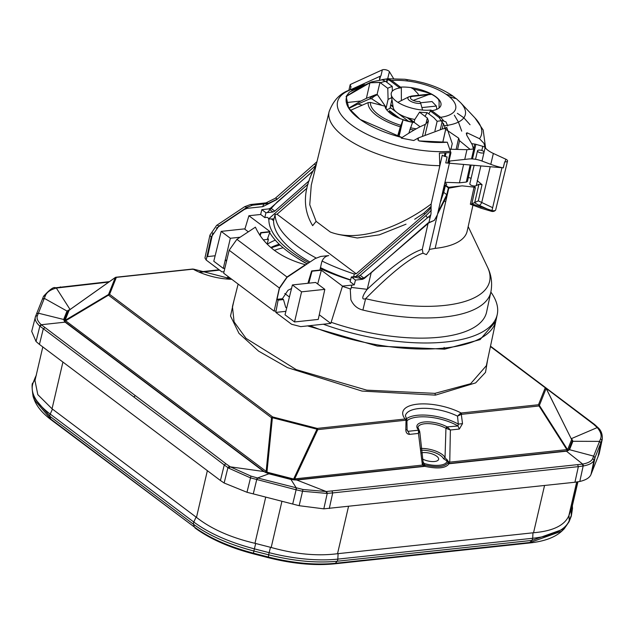 <?xml version="1.0" encoding="UTF-8"?>
<svg xmlns="http://www.w3.org/2000/svg" width="634" height="634" viewBox="0 0 634 634"><rect width="100%" height="100%" fill="white"/><g stroke="black" fill="none" stroke-linecap="round" stroke-linejoin="round"><path stroke-width="0.95" d="M42.803 346.941L34.981 380.551L37.81 394.633L52.043 408.795L196.485 517.399C211.233 528.962 230.728 537.6 254.979 543.306L271.186 547.483C295.317 554.219 317.428 556.295 337.526 553.712L533.551 532.742C552.927 531.11 564.696 525.404 568.864 515.648L571.931 507.572L577.923 481.832M446.605 428.497L447.501 427.094L450.386 430.011L445.948 428.307L445.028 457.637L448.84 461.972L447.992 462.448A1.339 0.959 2.9 0 0 448.737 463.169L449.752 462.146L448.84 461.972L449.031 463.517L567.39 450.853L566.851 449.625L449.752 462.146L450.386 430.011L459.341 429.052L462.511 423.647L461.314 414.359L539.043 405.974L539.383 405.411L538.496 404.738L545.256 387.77L490.431 346.544M571.646 439.568L571.186 438.736L571.646 439.568L567.604 449.72L539.383 405.411L546.136 388.444L571.646 439.568L572.534 440.234L568.492 450.386L566.851 449.625L539.043 405.974A1.339 0.816 -96.1 0 0 538.496 404.738L461.18 413.011L461.726 414.24M407.044 421.531L406.037 420.271L405.8 419.09L406.885 419.779L405.388 415.722A33.61 13.187 -166.9 0 1 424.487 408.312A33.61 13.187 -166.9 0 1 457.518 416.134L460.553 413.233L461.314 414.359L457.518 416.134L458.303 424.091L462.511 423.647M460.553 413.233L461.18 413.011A36.954 14.503 -166.9 0 0 417.386 404.175A36.954 14.503 -166.9 0 0 405.078 419.011L405.8 419.09M406.283 418.908A33.483 13.132 13.1 0 1 458.303 424.091L457.986 425.977L459.341 429.052M407.139 430.185A32.144 12.609 13.1 0 0 408.145 431.31L407.464 431.033L407.099 429.646L406.885 419.787M447.485 459.935L447.025 461.021L443.475 458.675A15.414 6.047 13.1 0 0 420.928 450.259M420.714 448.476A16.753 6.57 13.1 0 1 445.028 457.637L443.475 458.675M448.809 462.162L448 462.186L447.025 461.021A18.735 7.354 13.1 0 1 424.17 463.462L424.637 464.944A19.987 7.846 13.1 0 0 425.232 465.11C437.428 467.757 444.997 466.949 447.921 462.677A19.987 7.846 13.1 0 0 447.992 462.448A1.339 1.228 14.4 0 0 449.031 463.517A21.247 8.337 -166.9 0 1 448.959 463.763A1.339 1.228 18.9 0 1 447.921 462.677M407.242 420.508A32.144 12.609 13.1 0 1 457.986 425.977L447.089 426.896A18.568 7.283 13.1 0 0 424.225 421.998A18.568 7.283 13.1 0 0 418.472 429.955A1.339 1.07 -42.4 0 1 419.185 430.256L419.748 431.651L418.63 430.185L408.145 431.31L409.501 434.385C407.107 434.155 405.879 432.594 405.808 429.709L406.037 420.271L405.078 419.011L317.222 428.41L317.769 429.638L405.617 420.239M447.089 426.896A1.339 0.729 119.3 0 0 445.948 428.307A17.229 6.76 13.1 0 0 428.481 423.631A17.229 6.76 13.1 0 0 417.933 427.419L419.185 430.256A1.339 1.07 -42.4 0 1 419.343 430.502M422.379 458.961A10.144 3.978 13.1 0 0 434.607 461.497A10.144 3.978 13.1 0 0 436.707 456.218A10.144 3.978 13.1 0 0 422.838 452.644A10.144 3.978 13.1 0 0 421.309 452.922M64.565 321.422L108.477 295.143L271.511 417.735L266.161 471.363L65.096 320.36L69.138 310.208L115.277 277.534L108.525 294.501L65.096 320.36L64.018 320.527L64.565 321.422L265.044 472.164L266.161 471.363L266.962 472.156L293.637 479.019L293.391 479.811L295.309 479.954L294.77 478.725L317.769 429.638L316.976 429.194L317.222 428.41L272.636 416.926L272.39 417.719L316.976 429.194L293.637 479.019L422.402 465.079L418.464 433.426L409.501 434.385M265.044 472.164L266.716 472.94L266.962 472.156L272.39 417.719L271.511 417.735A1.339 0.919 -53.1 0 1 272.636 416.926L109.595 294.334L108.477 295.143L108.525 294.501A1.339 1.228 21.7 0 1 109.595 294.334L116.355 277.367L115.277 277.534M69.574 309.86L70.025 309.733L69.574 310.034M231.299 278.936L193.56 269.125L192.245 269.331M193.56 269.125L192.53 269.323M228.026 278.809L228.977 277.193M546.136 388.444L545.256 387.77M423.147 464.912L424.304 464.714L422.402 465.079L423.916 465.824L424.637 464.944L424.209 466.172L423.147 464.912L423.147 462.543L424.17 463.462L423.029 461.924M70.112 309.566L67.006 311.064L63.662 319.473L65.104 322.151L263.752 471.522L268.903 473.796L290.99 479.486L296.823 480.033L424.843 466.339C437.848 469.112 445.884 468.257 448.959 463.763L566.431 451.194L569.538 449.696L572.89 441.288L571.448 438.609L597.236 427.578L593.741 424.376L546.159 388.349M108.794 282.082L56.236 288.066C50.244 289.786 46.615 292.345 45.355 295.737L37.461 315.566C36.328 318.205 37.596 321.256 41.281 324.727L135.359 395.648C160.6 414.684 200.201 443.919 225.847 463.723L230.269 466.83L250.945 476.094L257.142 477.862L302.981 489.488L326.201 491.524L582.694 464.088C588.304 463.018 591.641 461.148 592.719 458.501L600.604 438.696C601.88 435.439 600.755 431.73 597.236 427.578L597.957 427.53L596.982 427.3M599.209 453.603L590.999 474.486C589.668 477.727 585.935 480.049 579.801 481.468L574.927 482.244L578.359 466.64L583.573 465.935C589.43 464.801 592.925 462.852 594.066 460.078L602.3 439.093C602.53 434.274 601.175 430.526 598.227 427.831L598.25 427.855M574.927 482.244L323.815 508.848L299.153 505.702L246.991 492.277L224.143 483.013L220.426 480.501L39.427 344.405L36.027 341.496L31.7 331.376L35.567 316.311C34.395 319.076 35.734 322.27 39.585 325.9L133.774 396.932C159.015 415.967 198.608 445.195 224.262 464.999L228.842 468.209L250.375 477.83L296.038 489.765L302.529 491.255L326.716 493.403L332.715 492.919L332.002 491.049M45.355 295.737L43.516 296.308L42.438 299.097L44.34 298.36L67.006 311.064M219.57 270.116L200.257 272.263M418.472 429.955L418.464 433.426L419.653 431.382M419.748 431.651L423.147 462.543M572.534 440.234L571.186 438.736M69.154 309.907L68.06 310.375L69.138 310.208M406.751 429.606L405.808 429.709M346.909 96.051L346.386 97.644L348.74 108.184L360.064 119.398L402.075 137.546A66.721 26.176 -166.9 0 1 346.386 97.644A66.721 26.176 -166.9 0 1 346.917 96.043L369.923 82.8L379.964 82.46L387.786 88.316A30.662 12.03 13.1 0 1 392.248 86.509L392.303 91.225L392.24 86.382L385.488 81.303L381.795 79.654L388.436 78.632L371.786 81.849A52.955 20.779 -166.9 0 0 371.778 81.849L349.405 92.073L346.085 96.566L346.909 96.051L346.132 99.269M381.779 79.725L387.699 78.83L391.622 80.478L401.338 87.777A25.519 10.009 13.1 0 0 391.233 94.712A25.519 10.009 13.1 0 0 405.609 106.14A25.519 10.009 13.1 0 0 430.946 110.047L440.662 117.353L444.062 121.205M434.94 130.755L437.143 121.276L433.886 117.694L427.126 112.614A30.701 12.046 -166.9 0 1 419.573 112.091L417.41 115.475L419.518 112.178L427.332 118.075L428.402 121.102L425.248 124.399L422.513 135.819L425.255 124.359L428.418 121.039L427.356 117.972L425.889 124.066L427.332 118.075M392.383 97.335L388.079 99.387L387.786 88.316M402.114 137.554L401.932 138.267L402.114 137.554L401.282 138.069C409.239 132.791 415.706 128.932 420.683 126.491L425.255 124.359M386.906 82.372L387.588 79.337M386.415 82L387.049 79.179M392.359 102.05L391.487 101.392M436.794 109.341L436.366 106.044L432.023 101.551M413.273 100.402L428.6 94.648M429.535 94.228L431.667 94.323A24.758 9.716 13.1 0 1 438.49 99.451L439.1 101.424L439.077 108.002M414.834 119.454A20.653 8.099 -166.9 0 1 393.199 107.503L391.233 94.712M385.543 108.255L385.844 107.003A27.476 10.778 13.1 0 0 385.242 107.526M385.844 107.003L377.452 94.72A42.549 16.698 13.1 0 0 371.619 98.745L381.787 105.355M353.368 89.877L351.704 90.353A66.721 26.176 -166.9 0 1 358.424 86.866L352.116 90.369M414.691 219.253L423.837 213.198L430.534 206.977M447.311 142.317L447.335 142.214A66.721 26.176 -166.9 0 1 418.979 140.93L417.806 138.854L418.488 137.887L417.964 140.138L418.488 137.887L442.643 128.892L445.861 128.464L446.693 127.315L452.256 143.633L450.98 149.141M450.14 152.754L447.77 162.93M442.73 142.452L445.686 129.249M362.252 105.181L357.885 104.063L348.89 108.406M420.096 126.784L414.462 122.544C397.193 119.113 387.358 113.66 384.957 106.171L370.407 102.431L368.148 102.589L350.325 110.419M368.148 102.589A44.467 17.451 13.1 0 0 400.347 126.808L397.55 136.326M399 136.73L400.981 128.219L397.732 136.373M408.803 133.219L412.56 122.307A27.634 10.841 -166.9 0 1 403.01 119.85L400.981 128.219M403.01 119.85L400.347 126.808M398.112 117.876L389.26 111.219M408.748 121.411L390.164 107.439M413.479 122.386L407.028 117.536M393.135 107.091L390.647 105.22M337.93 234.35L357.322 237.996L379.314 234.842L406.029 224.182M386.582 109.936A26.818 10.524 -166.9 0 1 389.91 108.572L391.947 99.34L389.91 108.572M369.923 82.8L366.404 98.341L360.912 101.02L346.362 102.581M360.912 101.02L349.001 107.954M366.404 98.341L376.025 94.569A44.467 17.451 13.1 0 0 369.598 98.952L357.885 104.063M371.619 98.745L369.598 98.952M376.025 94.569L377.452 94.72M409.913 129.273A44.467 17.451 13.1 0 0 414.073 130.065M388.079 99.387L385.9 108.929M381.018 83.228L381.169 82.531L381.018 83.228M442.199 128.971L443.546 123.376M414.81 119.485L414.057 122.481L414.81 119.485L417.41 115.475L414.81 119.485M401.37 100.584L401.338 87.777M428.774 113.851L430.407 110.998M430.47 110.887L430.946 110.047M311.27 185.191L309.749 204.758L316.112 221.361L330.282 232.012C358.955 243.163 401.1 226.56 431.144 204.045L442.263 155.172A5.017 1.965 13.1 0 0 447.136 156.907L445.742 162.906A5.017 1.965 13.1 0 0 446.074 162.938A5.017 1.965 13.1 0 0 449.704 161.884A5.017 1.965 13.1 0 0 449.49 161.052L468.669 158.999A13.441 5.27 13.1 0 1 481.737 160.949L490.653 164.293A34.735 13.631 13.1 0 0 501.985 167.638A3.955 1.553 13.1 0 0 503.206 167.828L504.688 161.868A4.018 1.577 13.1 0 0 507.549 161.028A4.018 1.577 13.1 0 0 505.774 159.174L493.363 153.452L490.779 164.341M311.254 185.255L329.125 111.639A80.367 31.534 13.1 0 0 439.806 165.672L439.338 167.709M439.806 165.672L439.37 153.151L450.893 152.612L447.279 142.222L418.979 140.93L417.798 138.854L418.48 137.887L413.764 140.518L401.274 138.117M437.27 215.045L434.361 220.355L428.806 222.899L431.001 213.888L431.144 204.045M439.37 153.151L439.933 152.96M471.53 158.896L473.772 148.966L466.949 149.695L449.736 149.204M473.772 148.966A2.679 1.054 13.1 0 0 474.826 148.404A2.679 1.054 13.1 0 0 473.646 147.175L473.455 148.023M471.617 143.625L474.755 144.077A3.344 1.316 13.1 0 1 475.896 144.322L482.791 146.319A3.344 1.316 13.1 0 1 485.137 147.619A21.302 8.361 13.1 0 0 493.363 153.452M482.72 153.016A3.344 1.316 13.1 0 0 484.035 152.311A3.344 1.316 13.1 0 0 482.379 150.694A3.344 1.316 13.1 0 0 478.836 150.092A3.344 1.316 13.1 0 0 477.513 150.797A3.344 1.316 13.1 0 0 479.169 152.406A3.344 1.316 13.1 0 0 482.72 153.016M446.043 152.897L445.25 156.535M445.02 152.929L444.323 156.241M358.654 86.779L364.51 84.591M354.255 284.848L350.111 281.726L351.355 276.963L355.476 280.062L354.255 284.848L342.495 286.108L330.782 323.419L319.267 314.765M355.476 280.062L362.482 279.317L364.336 278.437L428.806 222.899M308.821 283.184L312.007 271.217L311.635 270.932L319.932 270.044L321.676 262.222C322.944 258.418 325.29 256.207 328.713 255.597L320.725 256.445L315.09 258.624L287.051 277.335L279.396 288.43L277.018 299.311L278.104 300.128L275.814 312.411L291.6 324.275L300.746 326.629L330.782 323.419M430.732 214.981L360.223 275.338L364.336 278.437M437.943 212.414L446.78 194.686L448.539 187.323L462.241 185.857L472.996 187.006L475.357 187.775L471.823 203.871L491.992 210.543L501.962 167.748M430.843 206.613L423.837 213.198L424.97 214.046L356.213 273.777L354.303 273.983A115.76 45.418 -166.9 0 1 322.048 261.042M445.75 162.906L503.206 167.828M504.688 161.868L503.293 167.859M355.832 276.487L425.85 215.655L427.53 217.827M431.31 210.139A36.669 25.225 -53.1 0 1 425.85 215.655M450.647 152.77L448.301 162.843M450.465 149.125L450.14 150.369M449.53 152.715L450.917 152.786L448.666 162.748M430.946 207.825A34.125 23.474 -53.1 0 1 424.97 214.046M353.487 277.462L354.303 273.983M385.488 81.303A42.177 16.547 -166.9 0 0 380.566 82.761L379.988 82.357L369.931 82.761L367.958 83.625C362.553 86.097 355.262 90.408 346.085 96.566L346.077 96.614M342.495 286.108L321.359 270.211L317.689 283.984M275.814 312.411L285.886 311.334M324.822 289.35L318.244 319.425L294.541 321.961L301.57 291.838L292.401 284.935L315.653 282.455L324.822 289.35L301.57 291.838M292.401 284.935L285.023 314.813L294.541 321.961M351.355 276.963L358.361 276.218L360.223 275.338M440.321 202.214L443.729 192.387L446.78 194.686M316.104 257.998A115.76 45.418 -166.9 0 1 275.108 214.435L273.571 220.632A115.76 45.418 -166.9 0 0 273.571 221.028A115.76 45.418 -166.9 0 0 309.971 262.04M350.602 279.863A115.76 45.418 -166.9 0 1 320.471 267.619M440.567 201.739A20.074 13.805 -53.1 0 0 440.979 200.193L444.513 185.001M448.539 187.323L445.536 185.065L446.748 184.161L444.83 182.83M316.152 165.109L277.335 199.1L268.079 203.53L252.562 205.194L250.406 204.544M273.959 218.904L268.562 218.96M311.635 270.932L307.926 283.279M277.018 299.311L282.384 298.733L287.987 290.293L291.656 288.454M226.806 260.067L225.078 260.249L226.576 261.026M260.178 235.745L261.065 232.908L269.363 232.02A118.439 46.464 -166.9 0 0 307.292 263.823M308.124 184.026L268.895 218.667M309.186 180.745L274.799 211.114L272.953 212.002L265.955 212.747L264.814 217.589L267.247 217.335L268.903 218.579A115.023 45.125 -166.9 0 0 308.774 262.841M265.955 212.747L261.834 209.648L268.832 208.903L270.686 208.015L274.799 211.114M261.834 209.648L260.669 214.474L264.814 217.589M259.797 235.182L260.693 232.623L270.044 231.624L248.908 215.734L244.859 229.223M248.908 215.734L260.669 214.474M313.354 170.649L270.686 208.015M206.93 256.675L215.14 255.764M269.704 232.599L267.31 239.446M316.176 164.983L314.147 164.222L275.243 198.299A6.689 1.466 -131.2 0 0 275.219 198.323M224.016 271.709L221.971 271.923L206.193 260.059L211.201 237.148L218.881 226.076L246.919 207.366L244.637 206.708L250.454 204.536L265.971 202.872A6.689 4.089 -96.1 0 0 265.971 202.872A6.689 4.089 -96.1 0 1 268.079 203.53M206.193 260.059L204.941 257.99L209.957 235.04M240.104 237.227L230.34 238.273L221.163 231.378L213.793 261.248L223.303 268.396L224.848 268.23M387.707 78.671L389.403 71.674L393.405 78.291A21.302 8.361 13.1 0 0 393.587 78.584M350.261 89.885L380.931 75.89A3.955 1.553 13.1 0 0 380.463 76.262A34.735 13.631 13.1 0 0 379.671 78.117A34.735 13.631 13.1 0 0 379.56 79.702M389.403 71.674A4.018 1.577 13.1 0 0 386.209 69.891A4.018 1.577 13.1 0 0 382.326 69.859L380.931 75.85M380.931 75.89L382.326 69.859L350.65 84.354L350.309 85.852M350.65 84.354L350.642 84.362A5.017 1.965 13.1 0 0 350.095 85.011A5.017 1.965 13.1 0 0 351.03 86.573L350.253 89.933M474.803 202.27L478.924 184.248L482.046 184.668L478.321 200.859L471.133 204.172M474.327 187.157L474.486 186.412A88.998 34.918 13.1 0 0 478.924 184.248M425.026 116.323L427.126 112.614M248.322 231.822L244.415 228.89L221.163 231.378M440.368 129.328L442.318 121.134M444.482 128.623L444.878 126.871M437.143 121.276L442.445 120.579L446.011 121.926L447.699 125.936M471.823 203.871L470.586 204.299M474.161 186.737L470.341 204.235L472.251 204.917A4.018 1.165 -69.5 0 1 471.878 203.894M475.357 187.775L474.486 186.412L474.161 186.729M307.102 263.95A115.023 45.125 -166.9 0 1 295.381 256.81M350.531 280.117A115.023 45.125 -166.9 0 1 320.257 268.57M492.658 207.683L478.321 200.859M507.549 161.028L495.669 209.981A3.535 1.387 -166.9 0 1 495.503 210.258A3.535 1.387 -166.9 0 1 491.992 210.543L491.746 211.384A4.018 4.018 0 0 0 495.503 210.258M223.303 268.396L225.189 260.328M225.205 260.233L230.34 238.273M380.883 83.125L381.01 82.594M286.711 307.997L285.736 307.411L283.469 299.549L282.384 298.733M278.104 300.128L283.469 299.549M445.536 185.065L443.729 192.387M312.007 271.217L321.359 270.211M307.007 188.179L277.018 214.229L356.213 273.777M277.018 214.229L275.108 214.435M477.164 180.579L482.046 184.668M468.36 177.465L471.125 178.265M471.11 165.094L467.472 181.443L466.291 182.077L459.428 182.814L444.949 182.307M474.129 165.355L469.842 183.765A3.344 1.316 13.1 0 0 471.498 185.382A3.344 1.316 13.1 0 0 475.04 185.984A3.344 1.316 13.1 0 0 476.364 185.279L480.865 165.934M466.949 149.695L464.738 159.419M463.597 164.444L459.428 182.814M316.239 165.03C303.123 187.767 301.927 207.976 312.649 225.656L316.112 221.361M229.159 250.24L279.364 287.994L274.126 311.143L223.659 273.191L229.159 250.24L236.902 239.335L255.407 227.162C263.689 245.231 280.347 257.761 305.374 264.735L305.279 265.171M279.364 287.994L286.988 277.003L305.374 264.735M274.126 311.143L276.091 310.929M351.862 285.102L350.864 289.041L350.237 288.858L350.879 299.716C353.344 305.295 357.354 308.734 362.894 310.05L365.62 298.685A114.421 44.895 13.1 0 0 487.554 267.207C491.39 274.982 492.499 283.224 490.882 291.941L486.603 312.023A118.439 46.464 13.1 0 1 331.138 322.286M472.948 205.186L467.139 231.259A81.176 31.851 -166.9 0 1 435.146 248.385L429.234 249.447M423.005 253.196L426.381 254.654L428.988 250.898L437.143 215.869L434.139 220.489L428.196 222.827L422.299 249.305C409.722 253.307 391.36 266.645 367.221 289.326C365.073 291.862 359.351 300.833 365.62 298.685C391.638 272.39 410.769 257.23 423.005 253.196L422.299 249.305M444.632 201.184A81.176 31.851 -166.9 0 1 445.187 201.525M267.746 212.121L277.137 202.04L313.196 170.966M353.899 277.026L361.404 278.564L363.789 278.08L371.183 272.763L428.196 222.827M410.832 87.595L413.582 89.125L417.996 93.753L418.583 95.282M461.005 185.992L448.761 188.195L444.355 184.874M485.065 147.54L483.988 143.379L479.518 138.703L467.115 132.807L466.283 133.227L466.933 135.589L472.211 144.631L473.439 149.006M310.026 325.638A129.479 50.799 13.1 0 0 316.326 328.166A129.479 50.799 13.1 0 0 495.97 320.495L497.254 314.472A129.36 50.752 13.1 0 0 490.859 292.06M279.206 244.209A118.439 46.464 13.1 0 0 270.813 247.498M386.352 79.044L390.061 80.661L398.834 87.262A27.104 10.635 13.1 0 1 435.899 96.804A27.104 10.635 13.1 0 1 430.28 110.902L439.053 117.504A42.224 16.563 13.1 0 0 446.257 116.133A42.224 16.563 13.1 0 0 448.016 115.547A42.224 16.563 13.1 0 0 455.481 109.349A42.224 16.563 13.1 0 0 449.395 96.788L456.52 98.785L457.138 99.451M442.77 142.452L445.718 129.344L444.482 125.698A52.979 20.787 -166.9 0 0 453.286 124.042A52.979 20.787 13.1 0 0 453.682 123.931A52.979 20.787 13.1 0 0 458.414 122.077L454.324 115.182L458.414 122.077A52.979 20.787 13.1 0 0 463.85 117.781L470.056 124.74L463.858 117.773A52.979 20.787 13.1 0 0 465.285 114.825A52.979 20.787 13.1 0 0 460.577 102.645L456.321 98.674L449.474 96.78L447.572 95.346A42.224 16.563 13.1 0 0 421.372 83.704A42.224 16.563 13.1 0 0 401.346 80.455A42.224 16.563 13.1 0 0 398.667 80.344A42.224 16.563 13.1 0 0 390.061 80.661M453.064 96.178L446.138 94.276L447.572 95.346M463.858 117.773L457.368 113.312L463.85 117.781M445.718 129.344L458.651 138.133L459.547 140.693L470.079 149.362M458.437 122.069L461.711 131.135L458.414 122.077M456.131 149.323L458.651 138.133M444.482 125.698L439.053 117.504M452.644 95.845L455.719 98.325M414.977 80.875L423.171 82.792C434.441 85.867 444.165 90.163 452.327 95.671M404.96 79.274L407.551 80.011M457.589 149.37L459.547 140.693M323.332 324.22A129.36 50.752 13.1 0 0 497.254 314.472M351.276 287.424L367.221 289.326L371.183 272.763M448.761 188.195L447.168 195.224L437.531 214.189M275.291 240.143A118.439 46.464 13.1 0 0 267.263 244.233M350.237 288.858L342.415 286.362M267.754 238.17L268.396 239.327L267.176 244.145M268.396 239.327L263.284 239.874M36.162 375.463L36.059 375.922M532.98 532.798L532.695 538.266A94.498 37.073 13.1 0 0 569.253 520.562L571.496 514.935L572.51 508.563L571.297 516.147L571.218 509.728M270.48 547.293L269.141 552.666A94.498 37.073 13.1 0 0 337.819 559.109L532.695 538.266L531.974 540.398L337.09 561.241L335.362 563.285L530.238 542.442L561.811 531.141C554.853 537.521 544.012 541.476 529.263 543.013L531.974 540.398L564.173 528.867L561.811 531.141M36.376 375.074L35.306 377.301A3.344 3.075 -158.3 0 1 35.472 376.961L33.23 382.587L35.401 378.736M62.917 362.062L52.043 408.795M207.358 470.674L196.485 517.399M265.733 497.104L254.979 543.306M281.94 501.272L271.186 547.483M348.518 506.463L337.526 553.712M544.551 485.493L533.551 532.742M338.104 553.64L337.819 559.109A3.344 2.045 83.9 0 1 337.09 561.241C316.524 563.246 293.716 561.106 268.665 554.813L268.348 557.421M576.686 482.03L568.864 515.648M568.975 515.371L569.253 520.562A3.344 3.075 21.7 0 1 569.055 521.774L571.297 516.147M196.065 517.075L193.798 522.036C209.141 533.321 229.326 542.26 254.353 548.854L269.141 552.666L268.665 554.813L253.877 551.009L253.481 553.181L268.269 556.993C292.829 563.158 315.193 565.259 335.362 563.285A3.344 2.045 83.9 0 1 334.387 563.856L529.263 543.013M52.471 409.112L50.205 414.065L193.798 522.036A3.344 2.298 126.9 0 0 193.528 524.286L49.935 416.316L33.127 396.559C31.763 387.406 31.74 382.857 33.071 382.928L33.23 382.587A94.498 37.073 13.1 0 0 50.205 414.065A3.344 2.298 126.9 0 0 49.935 416.316L50.72 419.011A3.344 2.298 126.9 0 0 51.338 419.946L194.313 526.981C209.307 538.004 229.025 546.738 253.481 553.181L253.418 553.854L268.206 557.666C292.314 563.737 314.377 565.797 334.387 563.856M33.127 396.559L34.244 399.642L50.72 419.011L194.313 526.981L193.528 524.286C208.824 535.524 228.937 544.432 253.877 551.009L255.692 543.481M577.748 481.864L571.321 509.474M115.626 277.375A1.339 0.816 83.9 0 1 115.935 277.24A1.339 0.816 83.9 0 1 116.355 277.367L193.116 269.157A37.105 14.558 -166.9 0 0 231.759 279.277M572.89 441.288L599.55 441.391L600.921 442.944M569.538 449.696L593.678 456.131L595.049 457.693M566.431 451.194L582.694 464.088L583.573 465.935M597.925 457.098L600.953 442.849L599.59 441.296M598.9 454.633L601.967 440.226L600.604 438.696M590.999 474.486L594.066 460.078L592.719 458.501M591.982 472.029L595.009 457.78L593.646 456.218M579.801 481.468L583.161 465.998L582.305 464.159M329.292 508.523L332.715 492.919L578.359 466.64L577.653 464.77M594.565 424.455L593.741 424.376M323.815 508.848L327.247 493.371L326.716 491.493M598.076 427.696L594.541 424.439L490.502 346.18M326.716 493.403L326.201 491.524L296.823 480.033M299.153 505.702L302.981 489.488M292.702 504.038L296.538 488.006M253.275 493.894L257.142 477.862M295.785 489.702L296.284 487.942L290.99 479.486M246.991 492.277L250.945 476.094M224.143 483.013L227.931 467.607L229.397 466.244M220.426 480.501L224.262 464.999L225.847 463.723M39.427 344.405L43.27 328.903L44.848 327.619M36.027 341.496L39.855 326.145L41.551 324.957M268.903 473.796L257.555 477.973L257.039 479.724M263.752 471.522L230.269 466.83L228.842 468.209M65.104 322.151L41.281 324.727L39.585 325.9M63.662 319.473L38.436 313.204L36.534 313.925M70.073 309.511L56.339 288.042L55.42 287.788L56.236 288.066M444.133 347.424L444.632 349.183L480.081 339.618L495.78 321.375M307.553 325.908L377.341 346.069L444.632 349.183M283.136 247.767A119.969 47.067 13.1 0 0 274.371 250.327M280.054 245.017A121.34 47.605 13.1 0 0 271.297 247.902M238.13 284.072L232.44 306.579L234.089 321.874L246.032 338.374L296.205 369.614L366.777 390.156L434.94 393.357L470.618 383.728L486.357 365.675L495.836 321.073M60.309 286.885L60.943 287.202M55.475 287.781L109.436 281.631M55.388 287.796L55.42 287.788C53.771 286.631 49.801 289.476 43.516 296.308M36.566 313.83L35.33 317.016M38.397 313.291L36.542 313.87M42.438 299.097L44.332 298.384M37.461 315.566L35.615 316.152M133.774 396.932L135.359 395.648M64.018 320.527L68.06 310.375M293.391 479.811L266.716 472.94M425.232 465.11L424.843 466.339A21.247 8.337 -166.9 0 1 424.209 466.172L295.309 479.954M571.377 438.886L571.979 439.338M434.94 393.357L435.439 395.125L475.651 382.881L485.509 372.364L487.625 359.732M233.93 300.69L230.514 316.025L238.978 333.365L258.577 351.117L287.519 367.641L362.022 391.075L435.439 395.125M567.39 450.853L568.492 450.386M421.895 107.59L436.366 106.044M430.248 94.03L411.672 96.019A3.344 2.045 83.9 0 1 412.726 96.352L431.667 94.323M411.672 96.019L408.985 96.756A8.242 3.233 -166.9 0 0 410.539 101.194A8.242 3.233 -166.9 0 0 420.722 103.39L422.585 110.062M420.722 103.39A3.344 2.045 -96.1 0 0 419.549 101.48A5.88 2.306 13.1 0 1 411.514 99.411A5.88 2.306 13.1 0 1 412.726 96.352M400.205 118.74L389.411 110.625M414.137 122.172L408.637 118.035M393.009 106.29L390.782 104.61M370.407 102.431A42.319 16.603 13.1 0 0 400.839 125.31M410.388 127.767A42.319 16.603 13.1 0 0 416.269 128.829M377.064 94.537L379.964 82.46M329.125 111.639C333.603 99.792 340.886 92.461 350.982 89.648A74.392 29.188 13.1 0 0 357.687 129.138A74.392 29.188 13.1 0 0 450.481 151.32M428.687 216.844L430.034 217.85M441.224 200.376L440.796 200.17M271.661 219.19L273.571 220.632M268.832 208.903L272.953 212.002M276.733 199.615L262.793 206.66L247.268 208.324L244.455 209.41L216.416 228.121A6.689 2.243 56.3 0 1 216.4 228.082M207.58 256.572L212.818 232.844M246.919 207.366L252.562 205.194M247.767 206.843L247.268 208.324M216.543 225.45A6.689 2.243 56.3 0 1 216.59 225.419A6.689 2.243 56.3 0 1 218.881 226.076M211.201 237.148L209.949 235.103L216.598 225.419L244.637 206.708M379.703 79.678L380.463 76.262M472.251 204.917L481.174 208.261A4.018 1.165 -69.5 0 1 480.802 207.231M474.343 202.595A25.32 9.93 -166.9 0 0 479.367 205.345L489.179 209.862M479.367 205.345A4.018 1.72 114.8 0 0 481.689 202.626L490.209 166.734M289.421 297.021L284.785 293.534M277.335 199.1A6.689 1.466 -131.2 0 0 275.243 198.299L265.979 202.88M264.053 203.966A6.689 4.089 -96.1 0 0 262.793 206.66M367.958 83.625A52.955 20.779 -166.9 0 1 371.778 81.849M358.361 276.218L362.482 279.317M466.291 182.077L470.151 165.006M474.002 147.357L474.755 144.077M472.687 158.017L475.896 144.322M481.816 150.488L482.791 146.319M484.043 152.128L485.137 147.619M505.132 161.892L505.774 159.174M236.902 239.335L286.988 277.003M362.894 310.05A118.051 46.314 13.1 0 0 490.882 291.941M413.582 89.125A73.211 28.72 -166.9 0 1 430.969 93.745M485.612 148.197L483.187 129.994L474.921 117.876A73.211 28.72 -166.9 0 1 479.518 138.703M383.007 79.48A52.979 20.787 -166.9 0 1 384.473 79.337M466.624 134.987L467.115 132.807M447.168 195.224L435.146 248.385M572.51 508.563L572.351 505.766M569.055 521.774L564.173 528.867M253.418 553.854C229.405 547.554 209.909 538.908 194.931 527.908M34.244 399.642C36.907 406.663 42.613 413.431 51.338 419.946M35.306 377.301L33.071 382.928M194.186 269.307L192.696 269.03L115.935 277.24A1.339 1.339 0 0 0 115.301 277.478L69.28 310.066M571.456 439.211L546.175 388.373A1.339 1.339 0 0 0 545.779 387.905L490.478 346.315M599.209 453.611L602.3 439.093M219.118 269.775L199.544 271.954M42.478 298.963L36.582 313.782M228.2 276.606L226.742 278.714M428.418 121.031L425.129 134.574L428.394 121.102M420.508 102.779L432.103 101.543M408.985 96.756L397.883 102.328M437.135 215.877L449.395 163.223M358.4 86.874L350.982 89.648M314.179 164.198L316.992 161.638M481.174 208.261L491.746 211.384M484.035 152.311L481.999 161.052M477.513 150.797L475.54 159.3M474.826 148.404L472.481 158.944M348.811 90.519L350.095 85.011M468.185 226.568L487.554 267.207M387.731 78.759L404.96 79.266L415.159 80.89M460.577 102.645L474.921 117.876"/></g></svg>
